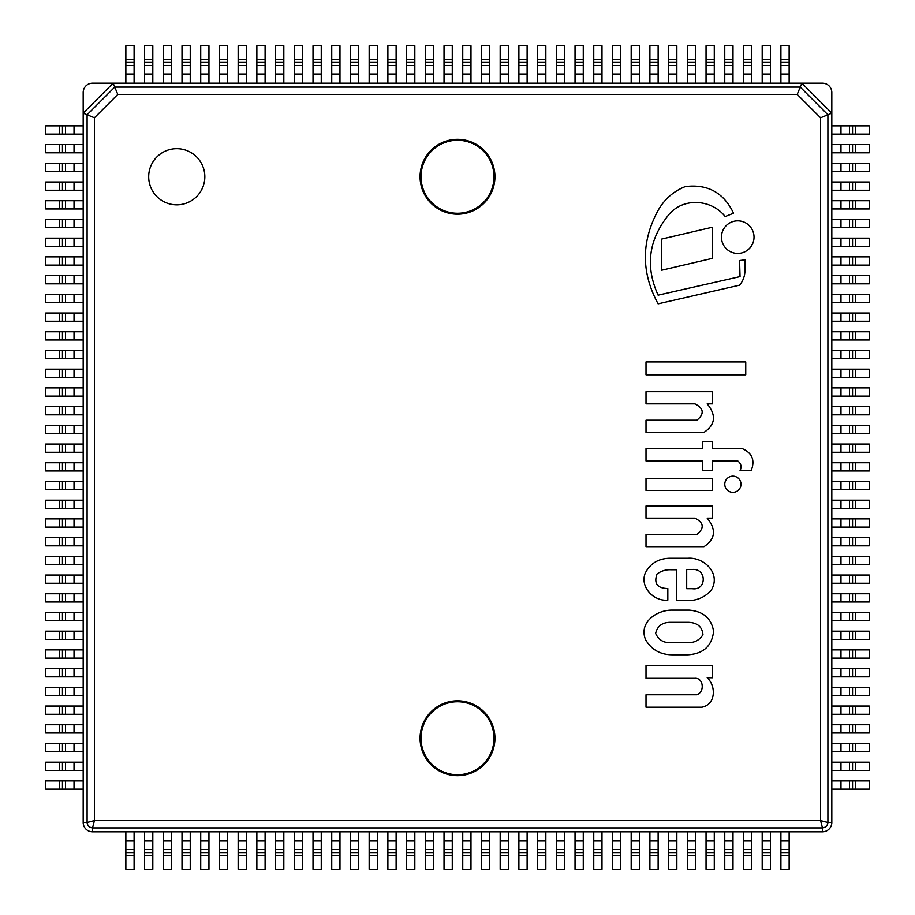 <?xml version="1.0" encoding="UTF-8"?>
<svg xmlns="http://www.w3.org/2000/svg" width="915" height="915" viewBox="0 0 915 915"><rect width="100%" height="100%" fill="white"/><g stroke="black" fill="none" stroke-linecap="round" stroke-linejoin="round"><path stroke-width="1.37" d="M822.459 831.815A9.356 9.356 0 0 0 831.815 822.459L831.815 92.541A9.356 9.356 0 0 0 822.459 83.185L92.541 83.185A9.356 9.356 0 0 0 83.185 92.541L83.185 822.459A9.356 9.356 0 0 0 92.541 831.815L822.459 831.815A9.356 9.356 0 0 0 831.815 822.459L831.815 113.128L801.872 83.185L113.128 83.185L83.185 113.128L83.185 822.459A9.356 9.356 0 0 0 92.541 831.815L822.459 831.815L822.459 827.903L92.541 827.903L92.541 831.815M457.5 139.332A37.435 37.435 0 0 0 420.065 176.767A37.435 37.435 0 0 0 457.5 214.19A37.435 37.435 0 0 0 494.935 176.767A37.435 37.435 0 0 0 457.5 139.332M457.5 700.81A37.435 37.435 0 0 0 420.065 738.233A37.435 37.435 0 0 0 457.5 775.668A37.435 37.435 0 0 0 494.935 738.233A37.435 37.435 0 0 0 457.5 700.81M176.767 148.688A28.079 28.079 0 0 0 148.688 176.767A28.079 28.079 0 0 0 176.767 204.834A28.079 28.079 0 0 0 204.834 176.767A28.079 28.079 0 0 0 176.767 148.688M113.128 83.185L117.783 94.417L94.417 117.783L87.097 114.752L114.752 87.097L800.248 87.097L827.903 114.752L831.815 113.128M94.417 117.783L94.417 820.583L820.583 820.583L827.903 822.459L827.903 114.752L820.583 117.783L797.217 94.417L801.872 83.185M83.185 822.459L87.097 822.459C87.497 825.685 89.315 827.503 92.541 827.903L94.417 820.583L87.097 822.459L87.097 114.752L83.185 113.128M820.583 117.783L820.583 820.583L822.459 827.903C825.685 827.503 827.503 825.685 827.903 822.459L831.815 822.459M74.023 134.093L45.75 134.093L45.75 125.858L83.185 125.858L83.185 134.093L74.023 134.093L74.023 125.858M74.023 152.805L45.75 152.805L45.75 144.57L83.185 144.57L83.185 152.805L74.023 152.805L74.023 144.57M74.023 171.517L45.75 171.517L45.75 163.282L83.185 163.282L83.185 171.517L74.023 171.517L74.023 163.282M74.023 190.24L45.75 190.24L45.75 182.005L83.185 182.005L83.185 190.24L74.023 190.24L74.023 182.005M74.023 208.952L45.75 208.952L45.75 200.717L83.185 200.717L83.185 208.952L74.023 208.952L74.023 200.717M74.023 227.663L45.75 227.663L45.75 219.428L83.185 219.428L83.185 227.663L74.023 227.663L74.023 219.428M74.023 246.387L45.75 246.387L45.75 238.152L83.185 238.152L83.185 246.387L74.023 246.387L74.023 238.152M74.023 265.098L45.75 265.098L45.75 256.863L83.185 256.863L83.185 265.098L74.023 265.098L74.023 256.863M74.023 283.822L45.75 283.822L45.75 275.587L83.185 275.587L83.185 283.822L74.023 283.822L74.023 275.587M74.023 302.533L45.75 302.533L45.75 294.298L83.185 294.298L83.185 302.533L74.023 302.533L74.023 294.298M74.023 321.245L45.75 321.245L45.75 313.01L83.185 313.01L83.185 321.245L74.023 321.245L74.023 313.01M74.023 339.968L45.75 339.968L45.75 331.733L83.185 331.733L83.185 339.968L74.023 339.968L74.023 331.733M74.023 358.68L45.75 358.68L45.75 350.445L83.185 350.445L83.185 358.68L74.023 358.68L74.023 350.445M74.023 377.392L45.75 377.392L45.75 369.157L83.185 369.157L83.185 377.392L74.023 377.392L74.023 369.157M74.023 396.115L45.75 396.115L45.75 387.88L83.185 387.88L83.185 396.115L74.023 396.115L74.023 387.88M74.023 414.827L45.75 414.827L45.75 406.592L83.185 406.592L83.185 414.827L74.023 414.827L74.023 406.592M74.023 433.538L45.75 433.538L45.75 425.303L83.185 425.303L83.185 433.538L74.023 433.538L74.023 425.303M74.023 452.262L45.75 452.262L45.75 444.027L83.185 444.027L83.185 452.262L74.023 452.262L74.023 444.027M74.023 470.973L45.75 470.973L45.75 462.738L83.185 462.738L83.185 470.973L74.023 470.973L74.023 462.738M74.023 489.697L45.75 489.697L45.75 481.462L83.185 481.462L83.185 489.697L74.023 489.697L74.023 481.462M74.023 508.408L45.75 508.408L45.75 500.173L83.185 500.173L83.185 508.408L74.023 508.408L74.023 500.173M74.023 527.12L45.75 527.12L45.75 518.885L83.185 518.885L83.185 527.12L74.023 527.12L74.023 518.885M74.023 545.843L45.75 545.843L45.75 537.608L83.185 537.608L83.185 545.843L74.023 545.843L74.023 537.608M74.023 564.555L45.75 564.555L45.75 556.32L83.185 556.32L83.185 564.555L74.023 564.555L74.023 556.32M74.023 583.267L45.75 583.267L45.75 575.032L83.185 575.032L83.185 583.267L74.023 583.267L74.023 575.032M74.023 601.99L45.75 601.99L45.75 593.755L83.185 593.755L83.185 601.99L74.023 601.99L74.023 593.755M74.023 620.702L45.75 620.702L45.75 612.467L83.185 612.467L83.185 620.702L74.023 620.702L74.023 612.467M74.023 639.413L45.75 639.413L45.75 631.178L83.185 631.178L83.185 639.413L74.023 639.413L74.023 631.178M74.023 658.137L45.75 658.137L45.75 649.902L83.185 649.902L83.185 658.137L74.023 658.137L74.023 649.902M74.023 676.848L45.75 676.848L45.75 668.613L83.185 668.613L83.185 676.848L74.023 676.848L74.023 668.613M74.023 695.572L45.75 695.572L45.75 687.337L83.185 687.337L83.185 695.572L74.023 695.572L74.023 687.337M74.023 714.283L45.75 714.283L45.75 706.048L83.185 706.048L83.185 714.283L74.023 714.283L74.023 706.048M74.023 732.995L45.75 732.995L45.75 724.76L83.185 724.76L83.185 732.995L74.023 732.995L74.023 724.76M74.023 751.718L45.75 751.718L45.75 743.483L83.185 743.483L83.185 751.718L74.023 751.718L74.023 743.483M74.023 770.43L45.75 770.43L45.75 762.195L83.185 762.195L83.185 770.43L74.023 770.43L74.023 762.195M74.023 789.142L45.75 789.142L45.75 780.907L83.185 780.907L83.185 789.142L74.023 789.142L74.023 780.907M840.976 134.093L869.25 134.093L869.25 125.858L831.815 125.858L831.815 134.093L840.976 134.093L840.976 125.858M840.976 152.805L869.25 152.805L869.25 144.57L831.815 144.57L831.815 152.805L840.976 152.805L840.976 144.57M840.976 171.517L869.25 171.517L869.25 163.282L831.815 163.282L831.815 171.517L840.976 171.517L840.976 163.282M840.976 190.24L869.25 190.24L869.25 182.005L831.815 182.005L831.815 190.24L840.976 190.24L840.976 182.005M840.976 208.952L869.25 208.952L869.25 200.717L831.815 200.717L831.815 208.952L840.976 208.952L840.976 200.717M840.976 227.663L869.25 227.663L869.25 219.428L831.815 219.428L831.815 227.663L840.976 227.663L840.976 219.428M840.976 246.387L869.25 246.387L869.25 238.152L831.815 238.152L831.815 246.387L840.976 246.387L840.976 238.152M840.976 265.098L869.25 265.098L869.25 256.863L831.815 256.863L831.815 265.098L840.976 265.098L840.976 256.863M840.976 283.822L869.25 283.822L869.25 275.587L831.815 275.587L831.815 283.822L840.976 283.822L840.976 275.587M840.976 302.533L869.25 302.533L869.25 294.298L831.815 294.298L831.815 302.533L840.976 302.533L840.976 294.298M840.976 321.245L869.25 321.245L869.25 313.01L831.815 313.01L831.815 321.245L840.976 321.245L840.976 313.01M840.976 339.968L869.25 339.968L869.25 331.733L831.815 331.733L831.815 339.968L840.976 339.968L840.976 331.733M840.976 358.68L869.25 358.68L869.25 350.445L831.815 350.445L831.815 358.68L840.976 358.68L840.976 350.445M840.976 377.392L869.25 377.392L869.25 369.157L831.815 369.157L831.815 377.392L840.976 377.392L840.976 369.157M840.976 396.115L869.25 396.115L869.25 387.88L831.815 387.88L831.815 396.115L840.976 396.115L840.976 387.88M840.976 414.827L869.25 414.827L869.25 406.592L831.815 406.592L831.815 414.827L840.976 414.827L840.976 406.592M840.976 433.538L869.25 433.538L869.25 425.303L831.815 425.303L831.815 433.538L840.976 433.538L840.976 425.303M840.976 452.262L869.25 452.262L869.25 444.027L831.815 444.027L831.815 452.262L840.976 452.262L840.976 444.027M840.976 470.973L869.25 470.973L869.25 462.738L831.815 462.738L831.815 470.973L840.976 470.973L840.976 462.738M840.976 489.697L869.25 489.697L869.25 481.462L831.815 481.462L831.815 489.697L840.976 489.697L840.976 481.462M840.976 508.408L869.25 508.408L869.25 500.173L831.815 500.173L831.815 508.408L840.976 508.408L840.976 500.173M840.976 527.12L869.25 527.12L869.25 518.885L831.815 518.885L831.815 527.12L840.976 527.12L840.976 518.885M840.976 545.843L869.25 545.843L869.25 537.608L831.815 537.608L831.815 545.843L840.976 545.843L840.976 537.608M840.976 564.555L869.25 564.555L869.25 556.32L831.815 556.32L831.815 564.555L840.976 564.555L840.976 556.32M840.976 583.267L869.25 583.267L869.25 575.032L831.815 575.032L831.815 583.267L840.976 583.267L840.976 575.032M840.976 601.99L869.25 601.99L869.25 593.755L831.815 593.755L831.815 601.99L840.976 601.99L840.976 593.755M840.976 620.702L869.25 620.702L869.25 612.467L831.815 612.467L831.815 620.702L840.976 620.702L840.976 612.467M840.976 639.413L869.25 639.413L869.25 631.178L831.815 631.178L831.815 639.413L840.976 639.413L840.976 631.178M840.976 658.137L869.25 658.137L869.25 649.902L831.815 649.902L831.815 658.137L840.976 658.137L840.976 649.902M840.976 676.848L869.25 676.848L869.25 668.613L831.815 668.613L831.815 676.848L840.976 676.848L840.976 668.613M840.976 695.572L869.25 695.572L869.25 687.337L831.815 687.337L831.815 695.572L840.976 695.572L840.976 687.337M840.976 714.283L869.25 714.283L869.25 706.048L831.815 706.048L831.815 714.283L840.976 714.283L840.976 706.048M840.976 732.995L869.25 732.995L869.25 724.76L831.815 724.76L831.815 732.995L840.976 732.995L840.976 724.76M840.976 751.718L869.25 751.718L869.25 743.483L831.815 743.483L831.815 751.718L840.976 751.718L840.976 743.483M840.976 770.43L869.25 770.43L869.25 762.195L831.815 762.195L831.815 770.43L840.976 770.43L840.976 762.195M840.976 789.142L869.25 789.142L869.25 780.907L831.815 780.907L831.815 789.142L840.976 789.142L840.976 780.907M134.093 83.185L134.093 45.75L125.858 45.75L125.858 83.185M134.093 831.815L134.093 869.25L125.858 869.25L125.858 831.815M152.805 83.185L152.805 45.75L144.57 45.75L144.57 83.185M152.805 831.815L152.805 869.25L144.57 869.25L144.57 831.815M171.517 83.185L171.517 45.75L163.282 45.75L163.282 83.185M171.517 831.815L171.517 869.25L163.282 869.25L163.282 831.815M190.24 83.185L190.24 45.75L182.005 45.75L182.005 83.185M190.24 831.815L190.24 869.25L182.005 869.25L182.005 831.815M208.952 83.185L208.952 45.75L200.717 45.75L200.717 83.185M208.952 831.815L208.952 869.25L200.717 869.25L200.717 831.815M227.663 83.185L227.663 45.75L219.428 45.75L219.428 83.185M227.663 831.815L227.663 869.25L219.428 869.25L219.428 831.815M246.387 83.185L246.387 45.75L238.152 45.75L238.152 83.185M246.387 831.815L246.387 869.25L238.152 869.25L238.152 831.815M265.098 83.185L265.098 45.75L256.863 45.75L256.863 83.185M265.098 831.815L265.098 869.25L256.863 869.25L256.863 831.815M283.822 83.185L283.822 45.75L275.587 45.75L275.587 83.185M283.822 831.815L283.822 869.25L275.587 869.25L275.587 831.815M302.533 83.185L302.533 45.75L294.298 45.75L294.298 83.185M302.533 831.815L302.533 869.25L294.298 869.25L294.298 831.815M321.245 83.185L321.245 45.75L313.01 45.75L313.01 83.185M321.245 831.815L321.245 869.25L313.01 869.25L313.01 831.815M339.968 83.185L339.968 45.75L331.733 45.75L331.733 83.185M339.968 831.815L339.968 869.25L331.733 869.25L331.733 831.815M358.68 83.185L358.68 45.75L350.445 45.75L350.445 83.185M358.68 831.815L358.68 869.25L350.445 869.25L350.445 831.815M377.392 83.185L377.392 45.75L369.157 45.75L369.157 83.185M377.392 831.815L377.392 869.25L369.157 869.25L369.157 831.815M396.115 83.185L396.115 45.75L387.88 45.75L387.88 83.185M396.115 831.815L396.115 869.25L387.88 869.25L387.88 831.815M414.827 83.185L414.827 45.75L406.592 45.75L406.592 83.185M414.827 831.815L414.827 869.25L406.592 869.25L406.592 831.815M433.538 83.185L433.538 45.75L425.303 45.75L425.303 83.185M433.538 831.815L433.538 869.25L425.303 869.25L425.303 831.815M452.262 83.185L452.262 45.75L444.027 45.75L444.027 83.185M452.262 831.815L452.262 869.25L444.027 869.25L444.027 831.815M470.973 83.185L470.973 45.75L462.738 45.75L462.738 83.185M470.973 831.815L470.973 869.25L462.738 869.25L462.738 831.815M489.697 83.185L489.697 45.75L481.462 45.75L481.462 83.185M489.697 831.815L489.697 869.25L481.462 869.25L481.462 831.815M508.408 83.185L508.408 45.75L500.173 45.75L500.173 83.185M508.408 831.815L508.408 869.25L500.173 869.25L500.173 831.815M527.12 83.185L527.12 45.75L518.885 45.75L518.885 83.185M527.12 831.815L527.12 869.25L518.885 869.25L518.885 831.815M545.843 83.185L545.843 45.75L537.608 45.75L537.608 83.185M545.843 831.815L545.843 869.25L537.608 869.25L537.608 831.815M564.555 83.185L564.555 45.75L556.32 45.75L556.32 83.185M564.555 831.815L564.555 869.25L556.32 869.25L556.32 831.815M583.267 83.185L583.267 45.75L575.032 45.75L575.032 83.185M583.267 831.815L583.267 869.25L575.032 869.25L575.032 831.815M601.99 83.185L601.99 45.75L593.755 45.75L593.755 83.185M601.99 831.815L601.99 869.25L593.755 869.25L593.755 831.815M620.702 83.185L620.702 45.75L612.467 45.75L612.467 83.185M620.702 831.815L620.702 869.25L612.467 869.25L612.467 831.815M639.413 83.185L639.413 45.75L631.178 45.75L631.178 83.185M639.413 831.815L639.413 869.25L631.178 869.25L631.178 831.815M658.137 83.185L658.137 45.75L649.902 45.75L649.902 83.185M658.137 831.815L658.137 869.25L649.902 869.25L649.902 831.815M676.848 83.185L676.848 45.75L668.613 45.75L668.613 83.185M676.848 831.815L676.848 869.25L668.613 869.25L668.613 831.815M695.572 83.185L695.572 45.75L687.337 45.75L687.337 83.185M695.572 831.815L695.572 869.25L687.337 869.25L687.337 831.815M714.283 83.185L714.283 45.75L706.048 45.75L706.048 83.185M714.283 831.815L714.283 869.25L706.048 869.25L706.048 831.815M732.995 83.185L732.995 45.75L724.76 45.75L724.76 83.185M732.995 831.815L732.995 869.25L724.76 869.25L724.76 831.815M751.718 83.185L751.718 45.75L743.483 45.75L743.483 83.185M751.718 831.815L751.718 869.25L743.483 869.25L743.483 831.815M770.43 83.185L770.43 45.75L762.195 45.75L762.195 83.185M770.43 831.815L770.43 869.25L762.195 869.25L762.195 831.815M789.142 83.185L789.142 45.75L780.907 45.75L780.907 83.185M789.142 831.815L789.142 869.25L780.907 869.25L780.907 831.815M672.01 610.133C656.856 609.939 638.533 622.349 645.567 639.654C651.629 649.993 660.87 655.026 673.314 654.785L688.011 654.785C703.441 653.779 711.973 645.944 713.597 631.281C711.39 618.414 703.292 611.369 689.281 610.133L672.01 610.133M670.009 642.73L688.572 642.73C695.011 642.559 699.803 639.86 702.96 634.644C702.205 626.821 697.413 622.726 688.572 622.349L669.494 622.349C661.831 622.692 657.222 626.375 655.643 633.42C658.354 639.585 663.135 642.685 670.009 642.73M667.824 588.539C657.336 588.311 653.722 583.484 656.981 574.071C661.065 570.983 665.697 569.542 670.867 569.759L676.414 569.759L676.414 600.457L684.74 600.457C695.148 601.338 703.852 598.09 710.886 590.713C721.786 573.991 704.275 557.006 688.011 558.241L669.494 558.241C658.171 558.596 650.062 563.617 645.155 573.316C639.871 587.453 654.053 601.578 667.824 600.126L667.824 588.539M692.449 569.485L686.696 569.485L686.696 588.688L692.186 588.688C706.826 590.964 706.918 568.215 692.449 569.485M701.954 707.204C715.976 704.424 716.193 685.998 707.192 677.752L712.556 677.752L712.556 665.628L646.013 665.628L646.013 678.312L694.92 678.312C703.235 677.603 705.248 691.717 696.841 694.794L646.013 694.794L646.013 707.204L701.954 707.204M703.955 546.69C715.416 539.072 716.502 529.556 707.192 518.13L712.556 518.13L712.556 505.995L646.013 505.995L646.013 518.13L694.92 518.13C703.921 522.717 704.561 528.172 696.841 534.497L646.013 534.497L646.013 546.69L703.955 546.69M737.742 460.943C741.127 463.539 741.893 466.787 740.041 470.676L751.169 470.676C755.207 460.337 752.244 452.982 742.282 448.625L712.556 448.625L712.556 441.808L702.674 441.808L702.674 448.625L646.013 448.625L646.013 460.943L702.674 460.943L702.674 470.379L712.556 470.379L712.556 460.943L737.742 460.943M703.955 432.395C715.416 424.777 716.502 415.261 707.192 403.835L712.556 403.835L712.556 391.7L646.013 391.7L646.013 403.835L694.92 403.835C703.921 408.422 704.561 413.877 696.841 420.202L646.013 420.202L646.013 432.395L703.955 432.395M658.114 295.145C645.064 266.482 648.575 239.719 668.648 214.876C683.082 197.102 711.515 199.161 725.195 216.558L733.533 213.195C723.776 192.71 707.695 183.846 685.289 186.58C673.406 191.304 664.301 199.333 657.976 210.644C641.14 241.732 641.186 272.784 658.114 303.826L739.583 285.16A22.738 22.738 0 0 0 744.936 270.497L744.936 259.871L739.583 260.558L740.041 276.593L658.114 295.145M732.892 492.339A8.098 8.098 0 0 0 740.99 484.241A8.098 8.098 0 0 0 732.892 476.143A8.098 8.098 0 0 0 724.783 484.241A8.098 8.098 0 0 0 732.892 492.339M737.742 253.409A16.287 16.287 0 0 0 754.029 237.122A16.287 16.287 0 0 0 737.742 220.835A16.287 16.287 0 0 0 721.455 237.122A16.287 16.287 0 0 0 737.742 253.409M646.013 490.44L712.556 490.44L712.556 478.385L646.013 478.385L646.013 490.44M646.013 374.795L745.748 374.795L745.748 361.917L646.013 361.917L646.013 374.795M712.19 258.407L712.19 227.263L661.671 239.055L661.671 270.222L712.19 258.407M457.5 140.269A36.497 36.497 0 0 0 421.003 176.767A36.497 36.497 0 0 0 457.5 213.252A36.497 36.497 0 0 0 493.997 176.767A36.497 36.497 0 0 0 457.5 140.269M457.5 701.748A36.497 36.497 0 0 0 421.003 738.233A36.497 36.497 0 0 0 457.5 774.731A36.497 36.497 0 0 0 493.997 738.233A36.497 36.497 0 0 0 457.5 701.748M797.217 94.417L117.783 94.417M65.525 134.093L65.525 125.858M62.449 134.093L62.449 125.858M59.647 134.093L59.647 125.858M65.525 152.805L65.525 144.57M62.449 152.805L62.449 144.57M59.647 152.805L59.647 144.57M65.525 171.517L65.525 163.282M62.449 171.517L62.449 163.282M59.647 171.517L59.647 163.282M65.525 190.24L65.525 182.005M62.449 190.24L62.449 182.005M59.647 190.24L59.647 182.005M65.525 208.952L65.525 200.717M62.449 208.952L62.449 200.717M59.647 208.952L59.647 200.717M65.525 227.663L65.525 219.428M62.449 227.663L62.449 219.428M59.647 227.663L59.647 219.428M65.525 246.387L65.525 238.152M62.449 246.387L62.449 238.152M59.647 246.387L59.647 238.152M65.525 265.098L65.525 256.863M62.449 265.098L62.449 256.863M59.647 265.098L59.647 256.863M65.525 283.822L65.525 275.587M62.449 283.822L62.449 275.587M59.647 283.822L59.647 275.587M65.525 302.533L65.525 294.298M62.449 302.533L62.449 294.298M59.647 302.533L59.647 294.298M65.525 321.245L65.525 313.01M62.449 321.245L62.449 313.01M59.647 321.245L59.647 313.01M65.525 339.968L65.525 331.733M62.449 339.968L62.449 331.733M59.647 339.968L59.647 331.733M65.525 358.68L65.525 350.445M62.449 358.68L62.449 350.445M59.647 358.68L59.647 350.445M65.525 377.392L65.525 369.157M62.449 377.392L62.449 369.157M59.647 377.392L59.647 369.157M65.525 396.115L65.525 387.88M62.449 396.115L62.449 387.88M59.647 396.115L59.647 387.88M65.525 414.827L65.525 406.592M62.449 414.827L62.449 406.592M59.647 414.827L59.647 406.592M65.525 433.538L65.525 425.303M62.449 433.538L62.449 425.303M59.647 433.538L59.647 425.303M65.525 452.262L65.525 444.027M62.449 452.262L62.449 444.027M59.647 452.262L59.647 444.027M65.525 470.973L65.525 462.738M62.449 470.973L62.449 462.738M59.647 470.973L59.647 462.738M65.525 489.697L65.525 481.462M62.449 489.697L62.449 481.462M59.647 489.697L59.647 481.462M65.525 508.408L65.525 500.173M62.449 508.408L62.449 500.173M59.647 508.408L59.647 500.173M65.525 527.12L65.525 518.885M62.449 527.12L62.449 518.885M59.647 527.12L59.647 518.885M65.525 545.843L65.525 537.608M62.449 545.843L62.449 537.608M59.647 545.843L59.647 537.608M65.525 564.555L65.525 556.32M62.449 564.555L62.449 556.32M59.647 564.555L59.647 556.32M65.525 583.267L65.525 575.032M62.449 583.267L62.449 575.032M59.647 583.267L59.647 575.032M65.525 601.99L65.525 593.755M62.449 601.99L62.449 593.755M59.647 601.99L59.647 593.755M65.525 620.702L65.525 612.467M62.449 620.702L62.449 612.467M59.647 620.702L59.647 612.467M65.525 639.413L65.525 631.178M62.449 639.413L62.449 631.178M59.647 639.413L59.647 631.178M65.525 658.137L65.525 649.902M62.449 658.137L62.449 649.902M59.647 658.137L59.647 649.902M65.525 676.848L65.525 668.613M62.449 676.848L62.449 668.613M59.647 676.848L59.647 668.613M65.525 695.572L65.525 687.337M62.449 695.572L62.449 687.337M59.647 695.572L59.647 687.337M65.525 714.283L65.525 706.048M62.449 714.283L62.449 706.048M59.647 714.283L59.647 706.048M65.525 732.995L65.525 724.76M62.449 732.995L62.449 724.76M59.647 732.995L59.647 724.76M65.525 751.718L65.525 743.483M62.449 751.718L62.449 743.483M59.647 751.718L59.647 743.483M65.525 770.43L65.525 762.195M62.449 770.43L62.449 762.195M59.647 770.43L59.647 762.195M65.525 789.142L65.525 780.907M62.449 789.142L62.449 780.907M59.647 789.142L59.647 780.907M855.353 134.093L855.353 125.858M852.551 134.093L852.551 125.858M849.475 134.093L849.475 125.858M855.353 152.805L855.353 144.57M852.551 152.805L852.551 144.57M849.475 152.805L849.475 144.57M855.353 171.517L855.353 163.282M852.551 171.517L852.551 163.282M849.475 171.517L849.475 163.282M855.353 190.24L855.353 182.005M852.551 190.24L852.551 182.005M849.475 190.24L849.475 182.005M855.353 208.952L855.353 200.717M852.551 208.952L852.551 200.717M849.475 208.952L849.475 200.717M855.353 227.663L855.353 219.428M852.551 227.663L852.551 219.428M849.475 227.663L849.475 219.428M855.353 246.387L855.353 238.152M852.551 246.387L852.551 238.152M849.475 246.387L849.475 238.152M855.353 265.098L855.353 256.863M852.551 265.098L852.551 256.863M849.475 265.098L849.475 256.863M855.353 283.822L855.353 275.587M852.551 283.822L852.551 275.587M849.475 283.822L849.475 275.587M855.353 302.533L855.353 294.298M852.551 302.533L852.551 294.298M849.475 302.533L849.475 294.298M855.353 321.245L855.353 313.01M852.551 321.245L852.551 313.01M849.475 321.245L849.475 313.01M855.353 339.968L855.353 331.733M852.551 339.968L852.551 331.733M849.475 339.968L849.475 331.733M855.353 358.68L855.353 350.445M852.551 358.68L852.551 350.445M849.475 358.68L849.475 350.445M855.353 377.392L855.353 369.157M852.551 377.392L852.551 369.157M849.475 377.392L849.475 369.157M855.353 396.115L855.353 387.88M852.551 396.115L852.551 387.88M849.475 396.115L849.475 387.88M855.353 414.827L855.353 406.592M852.551 414.827L852.551 406.592M849.475 414.827L849.475 406.592M855.353 433.538L855.353 425.303M852.551 433.538L852.551 425.303M849.475 433.538L849.475 425.303M855.353 452.262L855.353 444.027M852.551 452.262L852.551 444.027M849.475 452.262L849.475 444.027M855.353 470.973L855.353 462.738M852.551 470.973L852.551 462.738M849.475 470.973L849.475 462.738M855.353 489.697L855.353 481.462M852.551 489.697L852.551 481.462M849.475 489.697L849.475 481.462M855.353 508.408L855.353 500.173M852.551 508.408L852.551 500.173M849.475 508.408L849.475 500.173M855.353 527.12L855.353 518.885M852.551 527.12L852.551 518.885M849.475 527.12L849.475 518.885M855.353 545.843L855.353 537.608M852.551 545.843L852.551 537.608M849.475 545.843L849.475 537.608M855.353 564.555L855.353 556.32M852.551 564.555L852.551 556.32M849.475 564.555L849.475 556.32M855.353 583.267L855.353 575.032M852.551 583.267L852.551 575.032M849.475 583.267L849.475 575.032M855.353 601.99L855.353 593.755M852.551 601.99L852.551 593.755M849.475 601.99L849.475 593.755M855.353 620.702L855.353 612.467M852.551 620.702L852.551 612.467M849.475 620.702L849.475 612.467M855.353 639.413L855.353 631.178M852.551 639.413L852.551 631.178M849.475 639.413L849.475 631.178M855.353 658.137L855.353 649.902M852.551 658.137L852.551 649.902M849.475 658.137L849.475 649.902M855.353 676.848L855.353 668.613M852.551 676.848L852.551 668.613M849.475 676.848L849.475 668.613M855.353 695.572L855.353 687.337M852.551 695.572L852.551 687.337M849.475 695.572L849.475 687.337M855.353 714.283L855.353 706.048M852.551 714.283L852.551 706.048M849.475 714.283L849.475 706.048M855.353 732.995L855.353 724.76M852.551 732.995L852.551 724.76M849.475 732.995L849.475 724.76M855.353 751.718L855.353 743.483M852.551 751.718L852.551 743.483M849.475 751.718L849.475 743.483M855.353 770.43L855.353 762.195M852.551 770.43L852.551 762.195M849.475 770.43L849.475 762.195M855.353 789.142L855.353 780.907M852.551 789.142L852.551 780.907M849.475 789.142L849.475 780.907M134.093 59.647L125.858 59.647M134.093 62.449L125.858 62.449M134.093 65.525L125.858 65.525M134.093 74.023L125.858 74.023M134.093 852.551L125.858 852.551M134.093 855.353L125.858 855.353M134.093 840.976L125.858 840.976M134.093 849.475L125.858 849.475M152.805 59.647L144.57 59.647M152.805 62.449L144.57 62.449M152.805 65.525L144.57 65.525M152.805 74.023L144.57 74.023M152.805 852.551L144.57 852.551M152.805 855.353L144.57 855.353M152.805 840.976L144.57 840.976M152.805 849.475L144.57 849.475M171.517 59.647L163.282 59.647M171.517 62.449L163.282 62.449M171.517 65.525L163.282 65.525M171.517 74.023L163.282 74.023M171.517 852.551L163.282 852.551M171.517 855.353L163.282 855.353M171.517 840.976L163.282 840.976M171.517 849.475L163.282 849.475M190.24 59.647L182.005 59.647M190.24 62.449L182.005 62.449M190.24 65.525L182.005 65.525M190.24 74.023L182.005 74.023M190.24 852.551L182.005 852.551M190.24 855.353L182.005 855.353M190.24 840.976L182.005 840.976M190.24 849.475L182.005 849.475M208.952 59.647L200.717 59.647M208.952 62.449L200.717 62.449M208.952 65.525L200.717 65.525M208.952 74.023L200.717 74.023M208.952 852.551L200.717 852.551M208.952 855.353L200.717 855.353M208.952 840.976L200.717 840.976M208.952 849.475L200.717 849.475M227.663 59.647L219.428 59.647M227.663 62.449L219.428 62.449M227.663 65.525L219.428 65.525M227.663 74.023L219.428 74.023M227.663 852.551L219.428 852.551M227.663 855.353L219.428 855.353M227.663 840.976L219.428 840.976M227.663 849.475L219.428 849.475M246.387 59.647L238.152 59.647M246.387 62.449L238.152 62.449M246.387 65.525L238.152 65.525M246.387 74.023L238.152 74.023M246.387 852.551L238.152 852.551M246.387 855.353L238.152 855.353M246.387 840.976L238.152 840.976M246.387 849.475L238.152 849.475M265.098 59.647L256.863 59.647M265.098 62.449L256.863 62.449M265.098 65.525L256.863 65.525M265.098 74.023L256.863 74.023M265.098 852.551L256.863 852.551M265.098 855.353L256.863 855.353M265.098 840.976L256.863 840.976M265.098 849.475L256.863 849.475M283.822 59.647L275.587 59.647M283.822 62.449L275.587 62.449M283.822 65.525L275.587 65.525M283.822 74.023L275.587 74.023M283.822 852.551L275.587 852.551M283.822 855.353L275.587 855.353M283.822 840.976L275.587 840.976M283.822 849.475L275.587 849.475M302.533 59.647L294.298 59.647M302.533 62.449L294.298 62.449M302.533 65.525L294.298 65.525M302.533 74.023L294.298 74.023M302.533 852.551L294.298 852.551M302.533 855.353L294.298 855.353M302.533 840.976L294.298 840.976M302.533 849.475L294.298 849.475M321.245 59.647L313.01 59.647M321.245 62.449L313.01 62.449M321.245 65.525L313.01 65.525M321.245 74.023L313.01 74.023M321.245 852.551L313.01 852.551M321.245 855.353L313.01 855.353M321.245 840.976L313.01 840.976M321.245 849.475L313.01 849.475M339.968 59.647L331.733 59.647M339.968 62.449L331.733 62.449M339.968 65.525L331.733 65.525M339.968 74.023L331.733 74.023M339.968 852.551L331.733 852.551M339.968 855.353L331.733 855.353M339.968 840.976L331.733 840.976M339.968 849.475L331.733 849.475M358.68 59.647L350.445 59.647M358.68 62.449L350.445 62.449M358.68 65.525L350.445 65.525M358.68 74.023L350.445 74.023M358.68 852.551L350.445 852.551M358.68 855.353L350.445 855.353M358.68 840.976L350.445 840.976M358.68 849.475L350.445 849.475M377.392 59.647L369.157 59.647M377.392 62.449L369.157 62.449M377.392 65.525L369.157 65.525M377.392 74.023L369.157 74.023M377.392 852.551L369.157 852.551M377.392 855.353L369.157 855.353M377.392 840.976L369.157 840.976M377.392 849.475L369.157 849.475M396.115 59.647L387.88 59.647M396.115 62.449L387.88 62.449M396.115 65.525L387.88 65.525M396.115 74.023L387.88 74.023M396.115 852.551L387.88 852.551M396.115 855.353L387.88 855.353M396.115 840.976L387.88 840.976M396.115 849.475L387.88 849.475M414.827 59.647L406.592 59.647M414.827 62.449L406.592 62.449M414.827 65.525L406.592 65.525M414.827 74.023L406.592 74.023M414.827 852.551L406.592 852.551M414.827 855.353L406.592 855.353M414.827 840.976L406.592 840.976M414.827 849.475L406.592 849.475M433.538 59.647L425.303 59.647M433.538 62.449L425.303 62.449M433.538 65.525L425.303 65.525M433.538 74.023L425.303 74.023M433.538 852.551L425.303 852.551M433.538 855.353L425.303 855.353M433.538 840.976L425.303 840.976M433.538 849.475L425.303 849.475M452.262 59.647L444.027 59.647M452.262 62.449L444.027 62.449M452.262 65.525L444.027 65.525M452.262 74.023L444.027 74.023M452.262 852.551L444.027 852.551M452.262 855.353L444.027 855.353M452.262 840.976L444.027 840.976M452.262 849.475L444.027 849.475M470.973 59.647L462.738 59.647M470.973 62.449L462.738 62.449M470.973 65.525L462.738 65.525M470.973 74.023L462.738 74.023M470.973 852.551L462.738 852.551M470.973 855.353L462.738 855.353M470.973 840.976L462.738 840.976M470.973 849.475L462.738 849.475M489.697 59.647L481.462 59.647M489.697 62.449L481.462 62.449M489.697 65.525L481.462 65.525M489.697 74.023L481.462 74.023M489.697 852.551L481.462 852.551M489.697 855.353L481.462 855.353M489.697 840.976L481.462 840.976M489.697 849.475L481.462 849.475M508.408 59.647L500.173 59.647M508.408 62.449L500.173 62.449M508.408 65.525L500.173 65.525M508.408 74.023L500.173 74.023M508.408 852.551L500.173 852.551M508.408 855.353L500.173 855.353M508.408 840.976L500.173 840.976M508.408 849.475L500.173 849.475M527.12 59.647L518.885 59.647M527.12 62.449L518.885 62.449M527.12 65.525L518.885 65.525M527.12 74.023L518.885 74.023M527.12 852.551L518.885 852.551M527.12 855.353L518.885 855.353M527.12 840.976L518.885 840.976M527.12 849.475L518.885 849.475M545.843 59.647L537.608 59.647M545.843 62.449L537.608 62.449M545.843 65.525L537.608 65.525M545.843 74.023L537.608 74.023M545.843 852.551L537.608 852.551M545.843 855.353L537.608 855.353M545.843 840.976L537.608 840.976M545.843 849.475L537.608 849.475M564.555 59.647L556.32 59.647M564.555 62.449L556.32 62.449M564.555 65.525L556.32 65.525M564.555 74.023L556.32 74.023M564.555 852.551L556.32 852.551M564.555 855.353L556.32 855.353M564.555 840.976L556.32 840.976M564.555 849.475L556.32 849.475M583.267 59.647L575.032 59.647M583.267 62.449L575.032 62.449M583.267 65.525L575.032 65.525M583.267 74.023L575.032 74.023M583.267 852.551L575.032 852.551M583.267 855.353L575.032 855.353M583.267 840.976L575.032 840.976M583.267 849.475L575.032 849.475M601.99 59.647L593.755 59.647M601.99 62.449L593.755 62.449M601.99 65.525L593.755 65.525M601.99 74.023L593.755 74.023M601.99 852.551L593.755 852.551M601.99 855.353L593.755 855.353M601.99 840.976L593.755 840.976M601.99 849.475L593.755 849.475M620.702 59.647L612.467 59.647M620.702 62.449L612.467 62.449M620.702 65.525L612.467 65.525M620.702 74.023L612.467 74.023M620.702 852.551L612.467 852.551M620.702 855.353L612.467 855.353M620.702 840.976L612.467 840.976M620.702 849.475L612.467 849.475M639.413 59.647L631.178 59.647M639.413 62.449L631.178 62.449M639.413 65.525L631.178 65.525M639.413 74.023L631.178 74.023M639.413 852.551L631.178 852.551M639.413 855.353L631.178 855.353M639.413 840.976L631.178 840.976M639.413 849.475L631.178 849.475M658.137 59.647L649.902 59.647M658.137 62.449L649.902 62.449M658.137 65.525L649.902 65.525M658.137 74.023L649.902 74.023M658.137 852.551L649.902 852.551M658.137 855.353L649.902 855.353M658.137 840.976L649.902 840.976M658.137 849.475L649.902 849.475M676.848 59.647L668.613 59.647M676.848 62.449L668.613 62.449M676.848 65.525L668.613 65.525M676.848 74.023L668.613 74.023M676.848 852.551L668.613 852.551M676.848 855.353L668.613 855.353M676.848 840.976L668.613 840.976M676.848 849.475L668.613 849.475M695.572 59.647L687.337 59.647M695.572 62.449L687.337 62.449M695.572 65.525L687.337 65.525M695.572 74.023L687.337 74.023M695.572 852.551L687.337 852.551M695.572 855.353L687.337 855.353M695.572 840.976L687.337 840.976M695.572 849.475L687.337 849.475M714.283 59.647L706.048 59.647M714.283 62.449L706.048 62.449M714.283 65.525L706.048 65.525M714.283 74.023L706.048 74.023M714.283 852.551L706.048 852.551M714.283 855.353L706.048 855.353M714.283 840.976L706.048 840.976M714.283 849.475L706.048 849.475M732.995 59.647L724.76 59.647M732.995 62.449L724.76 62.449M732.995 65.525L724.76 65.525M732.995 74.023L724.76 74.023M732.995 852.551L724.76 852.551M732.995 855.353L724.76 855.353M732.995 840.976L724.76 840.976M732.995 849.475L724.76 849.475M751.718 59.647L743.483 59.647M751.718 62.449L743.483 62.449M751.718 65.525L743.483 65.525M751.718 74.023L743.483 74.023M751.718 852.551L743.483 852.551M751.718 855.353L743.483 855.353M751.718 840.976L743.483 840.976M751.718 849.475L743.483 849.475M770.43 59.647L762.195 59.647M770.43 62.449L762.195 62.449M770.43 65.525L762.195 65.525M770.43 74.023L762.195 74.023M770.43 852.551L762.195 852.551M770.43 855.353L762.195 855.353M770.43 840.976L762.195 840.976M770.43 849.475L762.195 849.475M789.142 59.647L780.907 59.647M789.142 62.449L780.907 62.449M789.142 65.525L780.907 65.525M789.142 74.023L780.907 74.023M789.142 852.551L780.907 852.551M789.142 855.353L780.907 855.353M789.142 840.976L780.907 840.976M789.142 849.475L780.907 849.475"/></g></svg>
